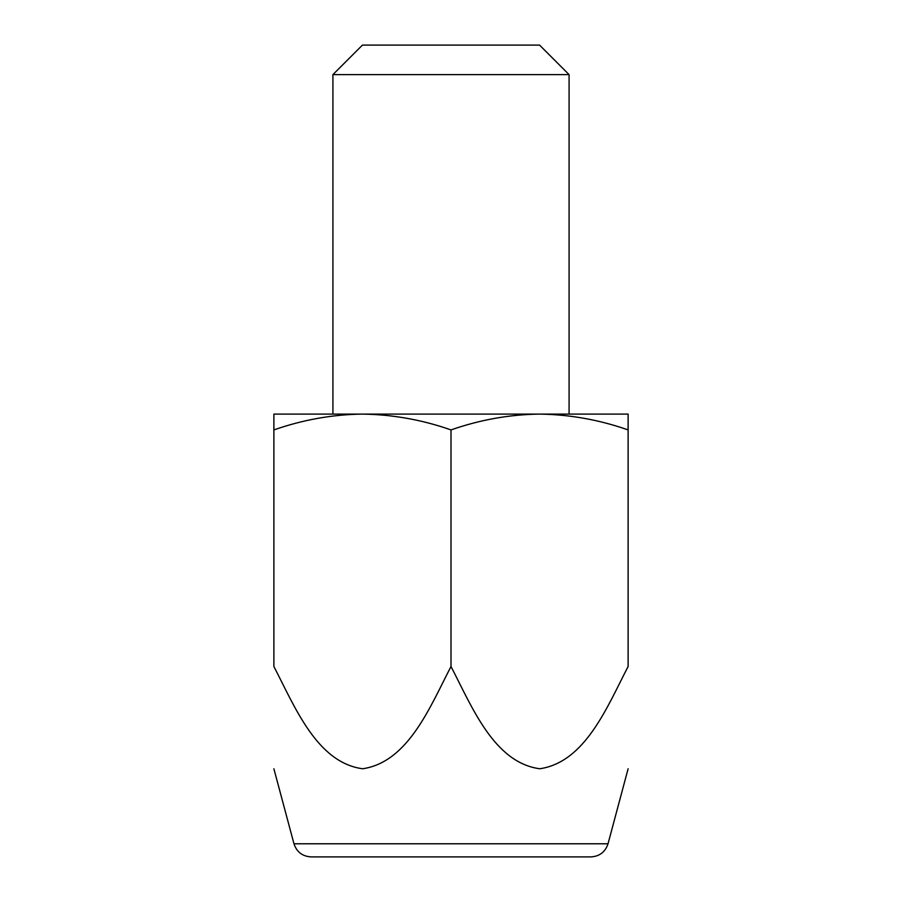 <?xml version="1.0" encoding="UTF-8"?>
<svg xmlns="http://www.w3.org/2000/svg" width="902" height="902" viewBox="0 0 902 902"><rect width="100%" height="100%" fill="white"/><g stroke="black" fill="none" stroke-linecap="round" stroke-linejoin="round"><path stroke-width="1.35" d="M451 429.916C479.92 419.791 509.438 414.514 539.565 414.097C569.76 414.525 599.278 419.802 628.119 429.916L628.119 666.499C607.125 706.92 585.342 762.043 539.779 768.763C494.048 762.607 472.062 707.033 451 666.499L451 429.916C422.159 419.802 392.641 414.525 362.435 414.097L273.881 414.097L273.881 429.916C302.79 419.791 332.319 414.514 362.435 414.097L628.119 414.097L628.119 429.916M293.973 843.776L608.027 843.776C605.276 851.995 599.571 856.37 590.911 856.9L311.089 856.9C302.429 856.37 296.724 851.995 293.973 843.776L273.881 768.763M273.881 429.916L273.881 666.499C294.943 707.033 316.929 762.607 362.66 768.763C408.211 762.043 430.006 706.92 451 666.499M539.565 45.1L362.435 45.1L332.917 74.618L569.083 74.618L539.565 45.1M569.083 414.097L569.083 74.618M608.027 843.776L628.119 768.763M332.917 414.097L332.917 74.618"/></g></svg>
